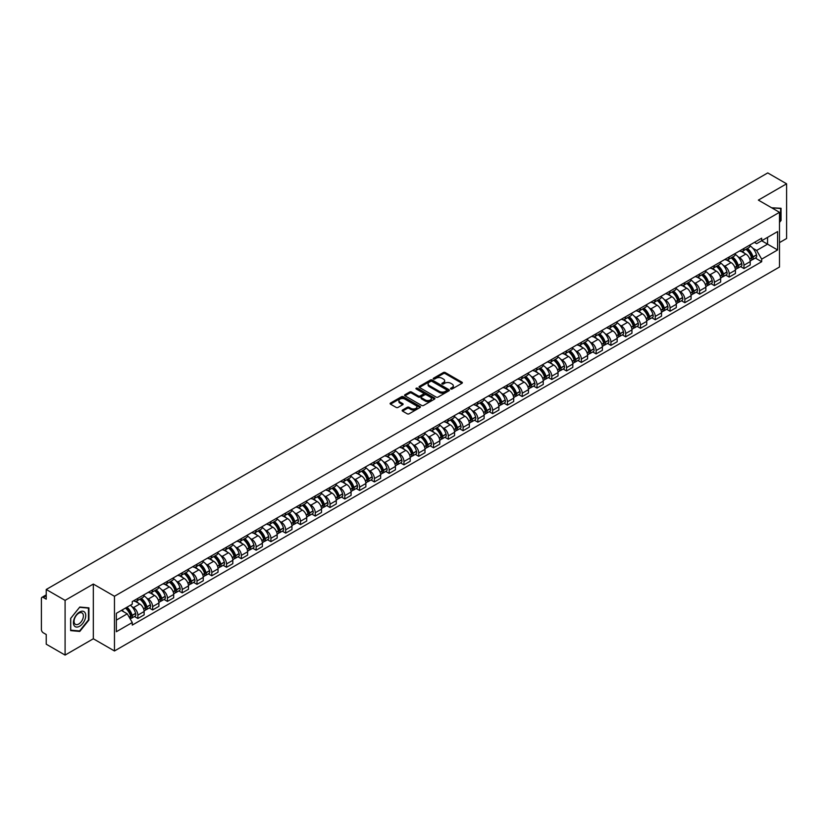 <?xml version="1.0" encoding="UTF-8"?>
<svg xmlns="http://www.w3.org/2000/svg" width="828" height="828" viewBox="0 0 828 828"><rect width="100%" height="100%" fill="white"/><g stroke="black" fill="none" stroke-linecap="round" stroke-linejoin="round"><path stroke-width="1.24" d="M450.794 388.984A0.921 0.528 0 0 0 452.098 388.984L461.983 383.281A1.314 0.756 0 0 0 462.366 382.743A1.314 0.756 0 0 0 461.983 382.205L445.236 372.538A1.314 0.756 0 0 0 443.373 372.538L433.489 378.241A0.921 0.528 0 0 0 434.793 378.996L436.077 378.261A4.212 2.432 0 0 1 442.028 378.261L443.425 379.069A4.212 2.432 0 0 1 444.657 380.787A4.212 2.432 0 0 1 443.425 382.505L442.142 383.24A0.921 0.528 0 0 0 443.446 383.995L444.729 383.25A4.212 2.432 0 0 1 450.68 383.25L452.078 384.057A4.212 2.432 0 0 1 453.309 385.776A4.212 2.432 0 0 1 452.078 387.494L450.794 388.239A0.921 0.528 0 0 0 450.794 388.984L450.794 388.239M402.543 410.026A1.314 0.756 0 0 0 402.16 410.564A1.314 0.756 0 0 0 402.543 411.102L407.241 413.814A1.314 0.756 0 0 0 409.104 413.814L420.075 407.469A1.314 0.756 0 0 0 420.458 406.931A1.314 0.756 0 0 0 420.075 406.403L403.329 396.736A1.314 0.756 0 0 0 401.476 396.736L390.495 403.07A1.314 0.756 0 0 0 390.112 403.609A1.314 0.756 0 0 0 390.495 404.147L396.167 407.417A1.314 0.756 0 0 0 398.03 407.417L402.729 404.706A1.314 0.756 0 0 0 403.112 404.167A1.314 0.756 0 0 0 402.729 403.629L399.914 402.004A3.519 2.029 0 0 1 398.889 400.576A3.519 2.029 0 0 1 401.052 398.692A3.519 2.029 0 0 1 404.892 399.137L415.915 405.503A3.519 2.029 0 0 1 416.939 406.931A3.519 2.029 0 0 1 414.776 408.815A3.519 2.029 0 0 1 410.936 408.37L409.104 407.314A1.314 0.756 0 0 0 407.241 407.314L402.543 410.026L402.543 411.102L407.241 408.401L407.241 407.314M114.461 596.264L93.326 584.061L65.091 600.372L46.233 589.484L767.742 172.917L786.6 183.806L758.365 200.107L779.49 212.31L114.461 596.264L114.461 650.974L779.49 267.02L779.49 212.31M436.17 397.109A1.314 0.756 0 0 0 438.033 397.109L449.004 390.775A1.314 0.756 0 0 0 449.387 390.236A1.314 0.756 0 0 0 449.004 389.698L432.257 380.031A1.314 0.756 0 0 0 430.405 380.031L419.423 386.365A1.314 0.756 0 0 0 419.04 386.904A1.314 0.756 0 0 0 419.423 387.442L436.17 397.109M416.587 389.181A0.921 0.528 0 0 1 417.519 389.315L434.524 399.127L423.563 405.461A1.314 0.756 0 0 1 421.7 405.461L404.964 395.794L404.964 394.718A1.314 0.756 0 0 0 404.571 395.256A1.314 0.756 0 0 0 404.964 395.794M404.964 394.718L409.663 392.006A1.314 0.756 0 0 1 411.516 392.006L418.306 395.929A1.314 0.756 0 0 0 420.169 395.929L423.284 394.128A1.314 0.756 0 0 0 423.667 393.59A1.314 0.756 0 0 0 423.284 393.052L416.215 388.974A0.921 0.528 0 0 1 417.519 388.218L434.545 398.051A1.314 0.756 0 0 1 434.928 398.589A1.314 0.756 0 0 1 434.545 399.127L434.545 398.051M65.091 600.372L65.091 655.083L46.233 644.194L46.233 634.507L43.294 632.809A2.681 1.552 -120 0 1 41.4 629.528L41.4 598.561A2.681 1.552 -120 0 1 41.959 597.34L46.233 594.866M779.49 242.625L786.6 238.516L786.6 183.806M65.091 655.083L93.326 638.771L114.461 650.974M46.233 589.484L46.233 599.161L43.294 597.464A2.681 1.552 -120 0 0 41.959 597.34M743.958 248.421A6.169 3.56 60 0 1 742.685 251.184L748.936 247.582A6.169 3.56 -120 0 0 750.209 244.809M738.017 256.752L739.601 257.663A6.169 3.56 60 0 1 743.958 265.219L750.209 261.607A6.169 3.56 -120 0 0 745.852 254.051L741.381 251.474M750.209 261.607L750.209 264.939L743.958 268.551L740.563 266.595M742.685 251.184A6.169 3.56 60 0 1 739.642 250.915M743.958 265.219L743.958 268.551M729.178 256.959A6.169 3.56 60 0 1 727.895 259.723L734.157 256.111A6.169 3.56 -120 0 0 735.43 253.347M725.783 275.134L729.178 277.09L735.43 273.478L735.43 270.145A6.169 3.56 -120 0 0 731.072 262.59L726.591 260.002M727.895 259.723A6.169 3.56 60 0 1 724.862 259.443M723.237 265.291L724.821 266.202A6.169 3.56 60 0 1 729.178 273.747L729.178 277.09M714.388 265.488A6.169 3.56 60 0 1 713.115 268.262L719.366 264.649A6.169 3.56 -120 0 0 720.65 261.876M711.004 283.662L714.388 285.629L720.65 282.017L720.65 278.674A6.169 3.56 -120 0 0 716.292 271.129L711.811 268.541M713.115 268.262A6.169 3.56 60 0 1 710.082 267.982M708.457 273.83L710.031 274.741A6.169 3.56 60 0 1 714.388 282.286L714.388 285.629M699.608 274.027A6.169 3.56 60 0 1 698.335 276.79L704.587 273.178A6.169 3.56 -120 0 0 705.86 270.414M696.213 292.201L699.608 294.157L705.86 290.545L705.86 287.212A6.169 3.56 -120 0 0 701.502 279.657L697.031 277.08M698.335 276.79A6.169 3.56 60 0 1 695.303 276.511M693.678 282.358L695.251 283.269A6.169 3.56 60 0 1 699.608 290.825L699.608 294.157M684.828 282.555A6.169 3.56 60 0 1 683.545 285.329L689.807 281.717A6.169 3.56 -120 0 0 691.08 278.953M681.434 300.74L684.828 302.696L691.08 299.084L691.08 295.741A6.169 3.56 -120 0 0 686.722 288.196L682.241 285.608M683.545 285.329A6.169 3.56 60 0 1 680.512 285.049M678.888 290.897L680.471 291.808A6.169 3.56 60 0 1 684.828 299.353L684.828 302.696M670.049 291.094A6.169 3.56 60 0 1 668.765 293.857L675.017 290.255A6.169 3.56 -120 0 0 676.3 287.482M666.654 309.268L670.049 311.224L676.3 307.612L676.3 304.28A6.169 3.56 -120 0 0 671.943 296.734L667.461 294.147M668.765 293.857A6.169 3.56 60 0 1 665.733 293.588M664.108 299.425L665.681 300.336A6.169 3.56 60 0 1 670.049 307.892L670.049 311.224M655.259 299.632A6.169 3.56 60 0 1 653.985 302.396L660.237 298.784A6.169 3.56 -120 0 0 661.52 296.02M651.874 317.807L655.259 319.763L661.52 316.151L661.52 312.818A6.169 3.56 -120 0 0 657.153 305.263L652.681 302.675M653.985 302.396A6.169 3.56 60 0 1 650.953 302.116M649.328 307.964L650.901 308.875A6.169 3.56 60 0 1 655.259 316.42L655.259 319.763M640.479 308.161A6.169 3.56 60 0 1 639.206 310.935L645.457 307.323A6.169 3.56 -120 0 0 646.73 304.549M637.084 326.335L640.479 328.302L646.73 324.69L646.73 321.347A6.169 3.56 -120 0 0 642.373 313.802L637.902 311.214M639.206 310.935A6.169 3.56 60 0 1 636.163 310.655M634.538 316.503L636.121 317.414A6.169 3.56 60 0 1 640.479 324.959L640.479 328.302M625.699 316.7A6.169 3.56 60 0 1 624.415 319.463L630.677 315.851A6.169 3.56 -120 0 0 631.95 313.087M622.304 334.874L625.699 336.83L631.95 333.218L631.95 329.886A6.169 3.56 -120 0 0 627.593 322.33L623.111 319.753M624.415 319.463A6.169 3.56 60 0 1 621.383 319.184M619.758 325.031L621.342 325.942A6.169 3.56 60 0 1 625.699 333.498L625.699 336.83M610.909 325.238A6.169 3.56 60 0 1 609.636 328.002L615.887 324.39A6.169 3.56 -120 0 0 617.17 321.626M607.524 343.413L610.909 345.369L617.17 341.757L617.17 338.414A6.169 3.56 -120 0 0 612.813 330.869L608.332 328.281M609.636 328.002A6.169 3.56 60 0 1 606.603 327.722M604.978 333.57L606.551 334.481A6.169 3.56 60 0 1 610.909 342.026L610.909 345.369M596.129 333.767A6.169 3.56 60 0 1 594.856 336.53L601.107 332.928A6.169 3.56 -120 0 0 602.38 330.155M592.734 351.941L596.129 353.898L602.38 350.296L602.38 346.953A6.169 3.56 -120 0 0 598.023 339.408L593.552 336.82M594.856 336.53A6.169 3.56 60 0 1 591.823 336.261M590.198 342.109L591.772 343.009A6.169 3.56 60 0 1 596.129 350.565L596.129 353.898M581.349 342.306A6.169 3.56 60 0 1 580.076 345.069L586.327 341.457A6.169 3.56 -120 0 0 587.601 338.693M577.954 360.48L581.349 362.436L587.601 358.824L587.601 355.491A6.169 3.56 -120 0 0 583.243 347.936L578.762 345.348M580.076 345.069A6.169 3.56 60 0 1 577.033 344.79M575.408 350.637L576.992 351.548A6.169 3.56 60 0 1 581.349 359.104L581.349 362.436M566.569 350.834A6.169 3.56 60 0 1 565.286 353.608L571.548 349.996A6.169 3.56 -120 0 0 572.821 347.222M563.175 369.009L566.569 370.975L572.821 367.363L572.821 364.02A6.169 3.56 -120 0 0 568.463 356.475L563.982 353.887M565.286 353.608A6.169 3.56 60 0 1 562.253 353.328M560.628 359.176L562.202 360.087A6.169 3.56 60 0 1 566.569 367.632L566.569 370.975M551.779 359.373A6.169 3.56 60 0 1 550.506 362.136L556.758 358.524A6.169 3.56 -120 0 0 558.041 355.761M548.395 377.547L551.779 379.503L558.041 375.891L558.041 372.559A6.169 3.56 -120 0 0 553.673 365.003L549.202 362.426M550.506 362.136A6.169 3.56 60 0 1 547.474 361.857M545.849 367.704L547.422 368.615A6.169 3.56 60 0 1 551.779 376.171L551.779 379.503M536.999 367.911A6.169 3.56 60 0 1 535.726 370.675L541.978 367.063A6.169 3.56 -120 0 0 543.251 364.299M533.605 386.086L536.999 388.042L543.251 384.43L543.251 381.097A6.169 3.56 -120 0 0 538.893 373.542L534.422 370.954M535.726 370.675A6.169 3.56 60 0 1 532.683 370.395M531.069 376.243L532.642 377.154A6.169 3.56 60 0 1 536.999 384.699L536.999 388.042M522.22 376.44A6.169 3.56 60 0 1 520.936 379.214L527.198 375.601A6.169 3.56 -120 0 0 528.471 372.828M518.825 394.614L522.22 396.571L528.471 392.969L528.471 389.626A6.169 3.56 -120 0 0 524.114 382.081L519.632 379.493M520.936 379.214A6.169 3.56 60 0 1 517.904 378.934M516.279 384.782L517.862 385.693A6.169 3.56 60 0 1 522.22 393.238L522.22 396.571M507.429 384.979A6.169 3.56 60 0 1 506.156 387.742L512.408 384.13A6.169 3.56 -120 0 0 513.691 381.366M504.045 403.153L507.429 405.109L513.691 401.497L513.691 398.164A6.169 3.56 -120 0 0 509.334 390.609L504.852 388.032M506.156 387.742A6.169 3.56 60 0 1 503.124 387.463M501.499 393.31L503.072 394.221A6.169 3.56 60 0 1 507.429 401.777L507.429 405.109M492.65 393.507A6.169 3.56 60 0 1 491.377 396.281L497.628 392.669A6.169 3.56 -120 0 0 498.901 389.905M489.255 411.682L492.65 413.648L498.901 410.036L498.901 406.693A6.169 3.56 -120 0 0 494.544 399.148L490.072 396.56M491.377 396.281A6.169 3.56 60 0 1 488.344 396.001M486.719 401.849L488.292 402.76A6.169 3.56 60 0 1 492.65 410.305L492.65 413.648M477.87 402.046A6.169 3.56 60 0 1 476.597 404.809L482.848 401.207A6.169 3.56 -120 0 0 484.121 398.434M474.475 420.22L477.87 422.176L484.121 418.564L484.121 415.232A6.169 3.56 -120 0 0 479.764 407.676L475.293 405.099M476.597 404.809A6.169 3.56 60 0 1 473.554 404.54M471.929 410.377L473.512 411.288A6.169 3.56 60 0 1 477.87 418.844L477.87 422.176M463.09 410.584A6.169 3.56 60 0 1 461.807 413.348L468.068 409.736A6.169 3.56 -120 0 0 469.341 406.972M459.695 428.759L463.09 430.715L469.341 427.103L469.341 423.77A6.169 3.56 -120 0 0 464.984 416.215L460.503 413.627M461.807 413.348A6.169 3.56 60 0 1 458.774 413.068M457.149 418.916L458.722 419.827A6.169 3.56 60 0 1 463.09 427.372L463.09 430.715M448.3 419.113A6.169 3.56 60 0 1 447.027 421.887L453.278 418.275A6.169 3.56 -120 0 0 454.562 415.501M444.915 437.287L448.3 439.244L454.562 435.642L454.562 432.299A6.169 3.56 -120 0 0 450.194 424.754L445.723 422.166M447.027 421.887A6.169 3.56 60 0 1 443.994 421.607M442.369 427.455L443.943 428.366A6.169 3.56 60 0 1 448.3 435.911L448.3 439.244M433.52 427.652A6.169 3.56 60 0 1 432.247 430.415L438.498 426.803A6.169 3.56 -120 0 0 439.771 424.039M430.125 445.826L433.52 447.782L439.771 444.17L439.771 440.838A6.169 3.56 -120 0 0 435.414 433.282L430.943 430.705M432.247 430.415A6.169 3.56 60 0 1 429.204 430.136M427.59 435.983L429.163 436.894A6.169 3.56 60 0 1 433.52 444.45L433.52 447.782M418.74 436.18A6.169 3.56 60 0 1 417.457 438.954L423.719 435.342A6.169 3.56 -120 0 0 424.992 432.578M415.345 454.365L418.74 456.321L424.992 452.709L424.992 449.366A6.169 3.56 -120 0 0 420.634 441.821L416.153 439.233M417.457 438.954A6.169 3.56 60 0 1 414.424 438.674M412.799 444.522L414.383 445.433A6.169 3.56 60 0 1 418.74 452.978L418.74 456.321M403.95 444.719A6.169 3.56 60 0 1 402.677 447.482L408.928 443.88A6.169 3.56 -120 0 0 410.212 441.107M400.566 462.893L403.96 464.85L410.212 461.237L410.212 457.905A6.169 3.56 -120 0 0 405.855 450.36L401.373 447.772M402.677 447.482A6.169 3.56 60 0 1 399.645 447.213M398.02 453.051L399.593 453.961A6.169 3.56 60 0 1 403.96 461.517L403.96 464.85M389.17 453.258A6.169 3.56 60 0 1 387.897 456.021L394.149 452.409A6.169 3.56 -120 0 0 395.422 449.645M385.786 471.432L389.17 473.388L395.422 469.776L395.422 466.443A6.169 3.56 -120 0 0 391.064 458.888L386.593 456.3M387.897 456.021A6.169 3.56 60 0 1 384.865 455.742M383.24 461.589L384.813 462.5A6.169 3.56 60 0 1 389.17 470.045L389.17 473.388M374.391 461.786A6.169 3.56 60 0 1 373.117 464.56L379.369 460.948A6.169 3.56 -120 0 0 380.642 458.174M370.996 479.961L374.391 481.927L380.642 478.315L380.642 474.972A6.169 3.56 -120 0 0 376.285 467.427L371.813 464.839M373.117 464.56A6.169 3.56 60 0 1 370.075 464.28M368.45 470.128L370.033 471.039A6.169 3.56 60 0 1 374.391 478.584L374.391 481.927M359.611 470.325A6.169 3.56 60 0 1 358.327 473.088L364.589 469.476A6.169 3.56 -120 0 0 365.862 466.713M356.216 488.499L359.611 490.455L365.862 486.843L365.862 483.511A6.169 3.56 -120 0 0 361.505 475.955L357.023 473.378M358.327 473.088A6.169 3.56 60 0 1 355.295 472.809M353.67 478.656L355.243 479.567A6.169 3.56 60 0 1 359.611 487.123L359.611 490.455M344.821 478.863A6.169 3.56 60 0 1 343.548 481.627L349.799 478.015A6.169 3.56 -120 0 0 351.082 475.251M341.436 497.038L344.821 498.994L351.082 495.382L351.082 492.039A6.169 3.56 -120 0 0 346.715 484.494L342.243 481.906M343.548 481.627A6.169 3.56 60 0 1 340.515 481.347M338.89 487.195L340.463 488.106A6.169 3.56 60 0 1 344.821 495.651L344.821 498.994M330.041 487.392A6.169 3.56 60 0 1 328.768 490.155L335.019 486.553A6.169 3.56 -120 0 0 336.292 483.78M326.646 505.566L330.041 507.523L336.292 503.91L336.292 500.578A6.169 3.56 -120 0 0 331.935 493.033L327.464 490.445M328.768 490.155A6.169 3.56 60 0 1 325.735 489.886M324.11 495.724L325.683 496.634A6.169 3.56 60 0 1 330.041 504.19L330.041 507.523M315.261 495.931A6.169 3.56 60 0 1 313.978 498.694L320.239 495.082A6.169 3.56 -120 0 0 321.512 492.318M311.866 514.105L315.261 516.061L321.512 512.449L321.512 509.116A6.169 3.56 -120 0 0 317.155 501.561L312.673 498.974M313.978 498.694A6.169 3.56 60 0 1 310.945 498.415M309.32 504.262L310.904 505.173A6.169 3.56 60 0 1 315.261 512.729L315.261 516.061M300.481 504.459A6.169 3.56 60 0 1 299.198 507.233L305.449 503.621A6.169 3.56 -120 0 0 306.733 500.847M297.086 522.634L300.481 524.6L306.733 520.988L306.733 517.645A6.169 3.56 -120 0 0 302.375 510.1L297.894 507.512M299.198 507.233A6.169 3.56 60 0 1 296.165 506.953M294.54 512.801L296.113 513.712A6.169 3.56 60 0 1 300.481 521.257L300.481 524.6M285.691 512.998A6.169 3.56 60 0 1 284.418 515.761L290.669 512.149A6.169 3.56 -120 0 0 291.953 509.386M282.307 531.172L285.691 533.129L291.953 529.516L291.953 526.184A6.169 3.56 -120 0 0 287.585 518.628L283.114 516.051M284.418 515.761A6.169 3.56 60 0 1 281.385 515.482M279.76 521.329L281.334 522.24A6.169 3.56 60 0 1 285.691 529.796L285.691 533.129M270.911 521.536A6.169 3.56 60 0 1 269.638 524.3L275.89 520.688A6.169 3.56 -120 0 0 277.163 517.924M267.516 539.711L270.911 541.667L277.163 538.055L277.163 534.712A6.169 3.56 -120 0 0 272.805 527.167L268.334 524.579M269.638 524.3A6.169 3.56 60 0 1 266.595 524.02M264.97 529.868L266.554 530.779A6.169 3.56 60 0 1 270.911 538.324L270.911 541.667M256.131 530.065A6.169 3.56 60 0 1 254.848 532.839L261.11 529.227A6.169 3.56 -120 0 0 262.383 526.453M252.737 548.24L256.131 550.196L262.383 546.594L262.383 543.251A6.169 3.56 -120 0 0 258.025 535.706L253.544 533.118M254.848 532.839A6.169 3.56 60 0 1 251.815 532.559M250.191 538.407L251.774 539.318A6.169 3.56 60 0 1 256.131 546.863L256.131 550.196M241.341 538.604A6.169 3.56 60 0 1 240.068 541.367L246.32 537.755A6.169 3.56 -120 0 0 247.603 534.991M237.957 556.778L241.341 558.734L247.603 555.122L247.603 551.79A6.169 3.56 -120 0 0 243.246 544.234L238.764 541.657M240.068 541.367A6.169 3.56 60 0 1 237.036 541.088M235.411 546.935L236.984 547.846A6.169 3.56 60 0 1 241.341 555.402L241.341 558.734M226.561 547.132A6.169 3.56 60 0 1 225.288 549.906L231.54 546.294A6.169 3.56 -120 0 0 232.813 543.53M223.167 565.307L226.561 567.273L232.813 563.661L232.813 560.318A6.169 3.56 -120 0 0 228.456 552.773L223.984 550.185M225.288 549.906A6.169 3.56 60 0 1 222.256 549.626M220.631 555.474L222.204 556.385A6.169 3.56 60 0 1 226.561 563.93L226.561 567.273M211.782 555.671A6.169 3.56 60 0 1 210.498 558.434L216.76 554.822A6.169 3.56 -120 0 0 218.033 552.059M208.387 573.845L211.782 575.802L218.033 572.189L218.033 568.857A6.169 3.56 -120 0 0 213.676 561.301L209.194 558.724M210.498 558.434A6.169 3.56 60 0 1 207.466 558.155M205.841 564.003L207.424 564.913A6.169 3.56 60 0 1 211.782 572.469L211.782 575.802M197.002 564.21A6.169 3.56 60 0 1 195.718 566.973L201.97 563.361A6.169 3.56 -120 0 0 203.253 560.597M193.607 582.384L197.002 584.34L203.253 580.728L203.253 577.395A6.169 3.56 -120 0 0 198.896 569.84L194.414 567.252M195.718 566.973A6.169 3.56 60 0 1 192.686 566.694M191.061 572.541L192.634 573.452A6.169 3.56 60 0 1 197.002 580.997L197.002 584.34M182.212 572.738A6.169 3.56 60 0 1 180.939 575.512L187.19 571.9A6.169 3.56 -120 0 0 188.473 569.126M178.827 590.913L182.212 592.869L188.473 589.267L188.473 585.924A6.169 3.56 -120 0 0 184.106 578.379L179.635 575.791M180.939 575.512A6.169 3.56 60 0 1 177.906 575.232M176.281 581.08L177.854 581.991A6.169 3.56 60 0 1 182.212 589.536L182.212 592.869M167.432 581.277A6.169 3.56 60 0 1 166.159 584.04L172.41 580.428A6.169 3.56 -120 0 0 173.683 577.665M164.037 599.451L167.432 601.407L173.683 597.795L173.683 594.463A6.169 3.56 -120 0 0 169.326 586.907L164.855 584.33M166.159 584.04A6.169 3.56 60 0 1 163.116 583.761M161.491 589.608L163.075 590.519A6.169 3.56 60 0 1 167.432 598.075L167.432 601.407M152.652 589.805A6.169 3.56 60 0 1 151.369 592.579L157.631 588.967A6.169 3.56 -120 0 0 158.904 586.203M149.257 607.99L152.652 609.946L158.904 606.334L158.904 602.991A6.169 3.56 -120 0 0 154.546 595.446L150.065 592.858M151.369 592.579A6.169 3.56 60 0 1 148.336 592.299M146.711 598.147L148.295 599.058A6.169 3.56 60 0 1 152.652 606.603L152.652 609.946M137.862 598.344A6.169 3.56 60 0 1 136.589 601.107L142.84 597.505A6.169 3.56 -120 0 0 144.124 594.732M134.478 616.518L137.862 618.475L144.124 614.862L144.124 611.53A6.169 3.56 -120 0 0 139.766 603.985L135.285 601.397M136.589 601.107A6.169 3.56 60 0 1 133.556 600.838M131.931 606.676L133.505 607.586A6.169 3.56 60 0 1 137.862 615.142L137.862 618.475M754.432 242.376L756.657 243.66L777.595 231.571L767.556 237.367L767.556 244.156L756.657 250.449L752.807 248.224M116.355 620.12L127.253 613.827L132.273 622.521L116.355 631.723L116.355 613.331L132.273 604.14L132.273 601.573L761.677 238.195L761.677 240.762L777.595 249.952L761.677 259.143L756.657 250.449M777.595 231.571L777.595 249.952M132.273 622.521L132.273 625.099L761.677 261.72L761.677 259.143M779.49 222.401L781.052 220.465L781.052 208.273L771.644 207.787L780.587 208.511L780.587 220.331L779.49 221.676M93.326 584.061L93.326 638.771M70.639 630.615L79.778 631.433L88.927 620.058L88.927 607.866L79.778 607.048L70.639 618.423L70.639 630.615M127.253 613.827L121.374 610.433M755.353 258.057L761.677 261.72M78.815 630.874L79.778 631.433M451.167 389.119L452.078 388.591A4.212 2.432 0 0 0 453.309 386.873L453.309 385.776M444.657 380.787L444.657 381.874A4.212 2.432 0 0 1 443.425 383.592L442.514 384.12M461.962 383.292L445.236 373.635A1.314 0.756 0 0 0 443.373 373.635L433.862 379.131M449.004 389.698L449.004 390.775L432.257 381.128A1.314 0.756 0 0 0 430.405 381.128L419.444 387.452L419.423 386.365M446.675 390.609A0.921 0.528 0 0 0 446.675 389.853L431.978 381.377A0.921 0.528 0 0 0 430.684 381.377L429.328 382.153A4.212 2.432 0 0 0 428.097 383.871A4.212 2.432 0 0 0 429.328 385.589L439.378 391.385A4.212 2.432 0 0 0 445.329 391.385L446.675 390.609L446.675 391.706A0.921 0.528 0 0 0 446.675 390.951M428.097 383.871L428.097 384.968A4.212 2.432 0 0 0 429.328 386.686L429.328 385.589M446.675 391.706L445.329 392.482A4.212 2.432 0 0 1 439.378 392.482L429.328 386.686M404.975 395.805L409.663 393.103L409.663 392.006M423.667 393.59L423.667 394.687A1.314 0.756 0 0 1 423.284 395.225L420.169 397.026A1.314 0.756 0 0 1 418.306 397.026L411.516 393.103A1.314 0.756 0 0 0 409.663 393.103M425.354 399.996A3.519 2.029 0 0 0 429.194 400.431A3.519 2.029 0 0 0 431.357 398.558A3.519 2.029 0 0 0 430.332 397.119L426.451 394.884A1.314 0.756 0 0 0 424.588 394.884L421.473 396.674A1.314 0.756 0 0 0 421.09 397.212A1.314 0.756 0 0 0 421.473 397.75L425.354 399.996L425.354 401.094A3.519 2.029 0 0 0 429.194 401.528A3.519 2.029 0 0 0 431.357 399.655L431.357 398.558M421.09 397.212L421.09 398.309A1.314 0.756 0 0 0 421.473 398.848L421.473 397.75M425.354 401.094L421.473 398.848M416.939 406.931L416.939 408.028A3.519 2.029 0 0 1 414.776 409.901A3.519 2.029 0 0 1 410.936 409.467L409.104 408.401A1.314 0.756 0 0 0 407.241 408.401M398.889 400.576L398.889 401.663A3.519 2.029 0 0 0 399.914 403.101L399.914 402.004M402.708 404.716L399.914 403.101M420.075 406.403L420.075 407.469L403.329 397.823A1.314 0.756 0 0 0 401.476 397.823L390.516 404.157L390.495 403.07M746.287 249.104A8.446 4.875 60 0 1 746.328 249.135A8.446 4.875 60 0 1 751.886 256.711L751.927 256.887A1.646 0.952 60 0 1 751.669 258.17A1.646 0.952 60 0 1 751.638 258.191M745.914 249.321A10.184 5.879 60 0 1 751.514 257.725L751.565 257.901A3.384 1.956 60 0 1 751.027 260.561L750.189 261.037M751.607 259.806A3.384 1.956 -120 0 0 752.548 259.681A3.384 1.956 -120 0 0 753.076 257.022L753.025 256.846A10.184 5.879 -120 0 0 747.436 248.441M750.085 245.895A10.184 5.879 60 0 1 756.492 254.848L756.533 255.024A3.384 1.956 60 0 1 756.005 257.684L752.548 259.681M742.437 251.308A10.184 5.879 60 0 1 744.569 253.316M749.516 253.327L750.82 254.082M779.997 208.17L780.587 208.511M84.922 612.503A8.715 5.03 120 0 0 76.507 614.749A8.715 5.03 120 0 0 74.251 625.771A8.715 5.03 120 0 0 82.665 623.515A8.715 5.03 120 0 0 84.922 612.503M82.759 613.61A6.593 3.809 120 0 0 82.024 612.927A6.593 3.809 120 0 0 75.886 616.001A6.593 3.809 120 0 0 74.686 623.66A6.593 3.809 120 0 0 75.431 624.343A6.593 3.809 120 0 0 81.568 621.269A6.593 3.809 120 0 0 82.759 613.61M79.591 630.946L70.732 630.16L70.732 618.34L79.591 607.317L88.451 608.114L88.451 619.924L79.591 630.946M87.861 607.773L88.451 608.114M731.497 257.643A8.446 4.875 60 0 1 731.548 257.663A8.446 4.875 60 0 1 737.096 265.239L737.148 265.415A1.646 0.952 60 0 1 736.889 266.709A1.646 0.952 60 0 1 736.848 266.73M731.134 257.86A10.184 5.879 60 0 1 736.734 266.264L736.775 266.43A3.384 1.956 60 0 1 736.247 269.09L735.399 269.576M736.827 268.344A3.384 1.956 -120 0 0 737.758 268.22A3.384 1.956 -120 0 0 738.297 265.56L738.245 265.384A10.184 5.879 -120 0 0 732.645 256.98M735.305 254.424A10.184 5.879 60 0 1 741.702 263.387L741.753 263.563A3.384 1.956 60 0 1 741.215 266.223L737.758 268.22M727.657 259.837A10.184 5.879 60 0 1 729.789 261.845M734.736 261.865L736.04 262.611M716.717 266.181A8.446 4.875 60 0 1 716.758 266.202A8.446 4.875 60 0 1 722.316 273.778L722.368 273.954A1.646 0.952 60 0 1 722.109 275.238A1.646 0.952 60 0 1 722.068 275.258M716.344 266.388A10.184 5.879 60 0 1 721.944 274.792L721.995 274.968A3.384 1.956 60 0 1 721.457 277.628L720.619 278.115M722.037 276.873A3.384 1.956 -120 0 0 722.979 276.749A3.384 1.956 -120 0 0 723.517 274.089L723.465 273.923A10.184 5.879 -120 0 0 717.866 265.519M720.515 262.962A10.184 5.879 60 0 1 726.922 271.926L726.974 272.101A3.384 1.956 60 0 1 726.435 274.751L722.979 276.749M712.877 268.375A10.184 5.879 60 0 1 714.999 270.383M719.956 270.394L721.25 271.149M701.937 274.71A8.446 4.875 60 0 1 701.978 274.741A8.446 4.875 60 0 1 707.536 282.317L707.588 282.483A1.646 0.952 60 0 1 707.319 283.776A1.646 0.952 60 0 1 707.288 283.797M701.564 274.927A10.184 5.879 60 0 1 707.164 283.331L707.215 283.507A3.384 1.956 60 0 1 706.677 286.157L705.839 286.643M707.257 285.412A3.384 1.956 -120 0 0 708.199 285.287A3.384 1.956 -120 0 0 708.727 282.627L708.675 282.451A10.184 5.879 -120 0 0 703.086 274.047M705.735 271.501A10.184 5.879 60 0 1 712.142 280.454L712.183 280.63A3.384 1.956 60 0 1 711.656 283.29L708.199 285.287M698.097 276.914A10.184 5.879 60 0 1 700.219 278.922M705.177 278.933L706.47 279.678M687.157 283.248A8.446 4.875 60 0 1 687.199 283.269A8.446 4.875 60 0 1 692.746 290.845L692.798 291.021A1.646 0.952 60 0 1 692.539 292.315A1.646 0.952 60 0 1 692.508 292.336M686.785 283.455A10.184 5.879 60 0 1 692.384 291.86L692.436 292.036A3.384 1.956 60 0 1 691.897 294.696L691.059 295.182M692.477 293.95A3.384 1.956 -120 0 0 693.409 293.816A3.384 1.956 -120 0 0 693.947 291.166L693.895 290.99A10.184 5.879 -120 0 0 688.296 282.586M690.956 280.03A10.184 5.879 60 0 1 697.352 288.993L697.404 289.169A3.384 1.956 60 0 1 696.876 291.818L693.409 293.816M683.307 285.443A10.184 5.879 60 0 1 685.439 287.451M690.386 287.471L691.69 288.216M672.367 291.777A8.446 4.875 60 0 1 672.408 291.808A8.446 4.875 60 0 1 677.966 299.384L678.018 299.56A1.646 0.952 60 0 1 677.759 300.843A1.646 0.952 60 0 1 677.718 300.864M672.005 291.994A10.184 5.879 60 0 1 677.594 300.398L677.646 300.574A3.384 1.956 60 0 1 677.118 303.234L676.269 303.721M677.697 302.479A3.384 1.956 -120 0 0 678.629 302.355A3.384 1.956 -120 0 0 679.167 299.695L679.115 299.519A10.184 5.879 -120 0 0 673.516 291.114M676.165 288.568A10.184 5.879 60 0 1 682.572 297.521L682.624 297.697A3.384 1.956 60 0 1 682.086 300.357L678.629 302.355M668.527 293.981A10.184 5.879 60 0 1 670.659 295.989M675.607 296L676.9 296.755M657.587 300.316A8.446 4.875 60 0 1 657.629 300.336A8.446 4.875 60 0 1 663.187 307.912L663.238 308.088A1.646 0.952 60 0 1 662.98 309.382A1.646 0.952 60 0 1 662.938 309.403M657.215 300.533A10.184 5.879 60 0 1 662.814 308.937L662.866 309.113A3.384 1.956 60 0 1 662.328 311.763L661.489 312.249M662.907 311.017A3.384 1.956 -120 0 0 663.849 310.893A3.384 1.956 -120 0 0 664.377 308.233L664.335 308.057A10.184 5.879 -120 0 0 658.736 299.653M661.386 297.097A10.184 5.879 60 0 1 667.792 306.06L667.844 306.236A3.384 1.956 60 0 1 667.306 308.896L663.849 310.893M653.747 302.51A10.184 5.879 60 0 1 655.869 304.518M660.827 304.538L662.121 305.284M642.807 308.854A8.446 4.875 60 0 1 642.849 308.875A8.446 4.875 60 0 1 648.407 316.451L648.448 316.627A1.646 0.952 60 0 1 648.189 317.911A1.646 0.952 60 0 1 648.158 317.931M642.435 309.061A10.184 5.879 60 0 1 648.034 317.466L648.086 317.641A3.384 1.956 60 0 1 647.548 320.301L646.709 320.788M648.127 319.556A3.384 1.956 -120 0 0 649.069 319.422A3.384 1.956 -120 0 0 649.597 316.772L649.545 316.596A10.184 5.879 -120 0 0 643.956 308.192M646.606 305.635A10.184 5.879 60 0 1 653.013 314.599L653.054 314.775A3.384 1.956 60 0 1 652.526 317.424L649.069 319.422M638.957 311.049A10.184 5.879 60 0 1 641.089 313.056M646.037 313.067L647.341 313.822M628.017 317.383A8.446 4.875 60 0 1 628.069 317.414A8.446 4.875 60 0 1 633.617 324.99L633.668 325.166A1.646 0.952 60 0 1 633.41 326.449A1.646 0.952 60 0 1 633.379 326.47M627.655 317.6A10.184 5.879 60 0 1 633.254 326.004L633.296 326.18A3.384 1.956 60 0 1 632.768 328.83L631.919 329.316M633.348 328.085A3.384 1.956 -120 0 0 634.279 327.96A3.384 1.956 -120 0 0 634.817 325.3L634.765 325.125A10.184 5.879 -120 0 0 629.166 316.72M631.826 314.174A10.184 5.879 60 0 1 638.222 323.127L638.274 323.303A3.384 1.956 60 0 1 637.736 325.963L634.279 327.96M624.177 319.587A10.184 5.879 60 0 1 626.31 321.595M631.257 321.606L632.561 322.351M613.237 325.921A8.446 4.875 60 0 1 613.279 325.942A8.446 4.875 60 0 1 618.837 333.518L618.889 333.694A1.646 0.952 60 0 1 618.63 334.988A1.646 0.952 60 0 1 618.588 335.009M612.875 326.128A10.184 5.879 60 0 1 618.464 334.533L618.516 334.709A3.384 1.956 60 0 1 617.978 337.369L617.139 337.855M618.557 336.623A3.384 1.956 -120 0 0 619.499 336.489A3.384 1.956 -120 0 0 620.037 333.839L619.986 333.663A10.184 5.879 -120 0 0 614.386 325.259M617.036 322.703A10.184 5.879 60 0 1 623.443 331.666L623.494 331.842A3.384 1.956 60 0 1 622.956 334.502L619.499 336.489M609.398 328.116A10.184 5.879 60 0 1 611.519 330.124M616.477 330.144L617.771 330.889M598.458 334.46A8.446 4.875 60 0 1 598.499 334.481A8.446 4.875 60 0 1 604.057 342.057L604.109 342.233A1.646 0.952 60 0 1 603.85 343.516A1.646 0.952 60 0 1 603.809 343.537M598.085 334.667A10.184 5.879 60 0 1 603.684 343.071L603.736 343.247A3.384 1.956 60 0 1 603.198 345.907L602.36 346.394M603.778 345.152A3.384 1.956 -120 0 0 604.719 345.028A3.384 1.956 -120 0 0 605.247 342.368L605.206 342.192A10.184 5.879 -120 0 0 599.607 333.798M602.256 331.241A10.184 5.879 60 0 1 608.663 340.204L608.715 340.37A3.384 1.956 60 0 1 608.176 343.03L604.719 345.028M594.618 336.654A10.184 5.879 60 0 1 596.74 338.662M601.697 338.673L602.991 339.428M583.678 342.989A8.446 4.875 60 0 1 583.719 343.009A8.446 4.875 60 0 1 589.267 350.586L589.319 350.761A1.646 0.952 60 0 1 589.06 352.055A1.646 0.952 60 0 1 589.029 352.076M583.305 343.206A10.184 5.879 60 0 1 588.905 351.61L588.956 351.786A3.384 1.956 60 0 1 588.418 354.436L587.58 354.922M588.998 353.691A3.384 1.956 -120 0 0 589.929 353.566A3.384 1.956 -120 0 0 590.467 350.906L590.416 350.73A10.184 5.879 -120 0 0 584.816 342.326M587.476 339.77A10.184 5.879 60 0 1 593.873 348.733L593.924 348.909A3.384 1.956 60 0 1 593.397 351.569L589.929 353.566M579.828 345.193A10.184 5.879 60 0 1 581.96 347.201M586.907 347.211L588.211 347.957M568.888 351.527A8.446 4.875 60 0 1 568.929 351.548A8.446 4.875 60 0 1 574.487 359.124L574.539 359.3A1.646 0.952 60 0 1 574.28 360.594A1.646 0.952 60 0 1 574.239 360.604M568.525 351.734A10.184 5.879 60 0 1 574.115 360.139L574.166 360.315A3.384 1.956 60 0 1 573.638 362.974L572.79 363.461M574.218 362.229A3.384 1.956 -120 0 0 575.149 362.095A3.384 1.956 -120 0 0 575.688 359.445L575.636 359.269A10.184 5.879 -120 0 0 570.037 350.865M572.686 348.309A10.184 5.879 60 0 1 579.093 357.272L579.145 357.448A3.384 1.956 60 0 1 578.606 360.097L575.149 362.095M565.048 353.722A10.184 5.879 60 0 1 567.18 355.729M572.127 355.75L573.421 356.495M554.108 360.056A8.446 4.875 60 0 1 554.149 360.087A8.446 4.875 60 0 1 559.707 367.663L559.759 367.839A1.646 0.952 60 0 1 559.5 369.122A1.646 0.952 60 0 1 559.459 369.143M553.735 360.273A10.184 5.879 60 0 1 559.335 368.677L559.386 368.853A3.384 1.956 60 0 1 558.848 371.503L558.01 371.989M559.428 370.758A3.384 1.956 -120 0 0 560.37 370.633A3.384 1.956 -120 0 0 560.908 367.974L560.856 367.798A10.184 5.879 -120 0 0 555.257 359.393M557.906 356.847A10.184 5.879 60 0 1 564.313 365.8L564.365 365.976A3.384 1.956 60 0 1 563.827 368.636L560.37 370.633M550.268 362.26A10.184 5.879 60 0 1 552.39 364.268M557.347 364.279L558.641 365.034M539.328 368.595A8.446 4.875 60 0 1 539.37 368.615A8.446 4.875 60 0 1 544.928 376.191L544.969 376.367A1.646 0.952 60 0 1 544.71 377.661A1.646 0.952 60 0 1 544.679 377.682M538.956 368.812A10.184 5.879 60 0 1 544.555 377.206L544.607 377.382A3.384 1.956 60 0 1 544.068 380.042L543.23 380.528M544.648 379.296A3.384 1.956 -120 0 0 545.59 379.172A3.384 1.956 -120 0 0 546.118 376.512L546.066 376.336A10.184 5.879 -120 0 0 540.477 367.932M543.127 365.376A10.184 5.879 60 0 1 549.533 374.339L549.575 374.515A3.384 1.956 60 0 1 549.047 377.175L545.59 379.172M535.478 370.789A10.184 5.879 60 0 1 537.61 372.797M542.557 372.817L543.861 373.563M524.548 377.133A8.446 4.875 60 0 1 524.59 377.154A8.446 4.875 60 0 1 530.137 384.73L530.189 384.906A1.646 0.952 60 0 1 529.93 386.19A1.646 0.952 60 0 1 529.899 386.21M524.176 377.34A10.184 5.879 60 0 1 529.775 385.744L529.816 385.92A3.384 1.956 60 0 1 529.289 388.58L528.45 389.067M529.868 387.825A3.384 1.956 -120 0 0 530.8 387.701A3.384 1.956 -120 0 0 531.338 385.041L531.286 384.875A10.184 5.879 -120 0 0 525.687 376.471M528.347 373.914A10.184 5.879 60 0 1 534.743 382.878L534.795 383.043A3.384 1.956 60 0 1 534.257 385.703L530.8 387.701M520.698 379.327A10.184 5.879 60 0 1 522.83 381.335M527.778 381.346L529.082 382.101M509.758 385.662A8.446 4.875 60 0 1 509.8 385.693A8.446 4.875 60 0 1 515.358 393.269L515.409 393.435A1.646 0.952 60 0 1 515.151 394.728A1.646 0.952 60 0 1 515.109 394.749M509.396 385.879A10.184 5.879 60 0 1 514.985 394.283L515.037 394.459A3.384 1.956 60 0 1 514.509 397.109L513.66 397.595M515.078 396.364A3.384 1.956 -120 0 0 516.02 396.239A3.384 1.956 -120 0 0 516.558 393.579L516.506 393.404A10.184 5.879 -120 0 0 510.907 384.999M513.557 382.443A10.184 5.879 60 0 1 519.963 391.406L520.015 391.582A3.384 1.956 60 0 1 519.477 394.242L516.02 396.239M505.918 387.866A10.184 5.879 60 0 1 508.04 389.874M512.998 389.884L514.291 390.63M494.978 394.2A8.446 4.875 60 0 1 495.02 394.221A8.446 4.875 60 0 1 500.578 401.797L500.629 401.973A1.646 0.952 60 0 1 500.371 403.267A1.646 0.952 60 0 1 500.329 403.277M494.606 394.407A10.184 5.879 60 0 1 500.205 402.812L500.257 402.988A3.384 1.956 60 0 1 499.719 405.648L498.88 406.134M500.298 404.902A3.384 1.956 -120 0 0 501.24 404.768A3.384 1.956 -120 0 0 501.768 402.118L501.727 401.942A10.184 5.879 -120 0 0 496.127 393.538M498.777 390.982A10.184 5.879 60 0 1 505.183 399.945L505.235 400.121A3.384 1.956 60 0 1 504.697 402.77L501.24 404.768M491.139 396.395A10.184 5.879 60 0 1 493.26 398.403M498.218 398.423L499.512 399.168M480.199 402.729A8.446 4.875 60 0 1 480.24 402.76A8.446 4.875 60 0 1 485.798 410.336L485.839 410.512A1.646 0.952 60 0 1 485.581 411.795A1.646 0.952 60 0 1 485.55 411.816M479.826 402.946A10.184 5.879 60 0 1 485.425 411.35L485.477 411.526A3.384 1.956 60 0 1 484.939 414.186L484.101 414.662M485.518 413.431A3.384 1.956 -120 0 0 486.45 413.307A3.384 1.956 -120 0 0 486.988 410.647L486.936 410.471A10.184 5.879 -120 0 0 481.337 402.066M483.997 399.52A10.184 5.879 60 0 1 490.393 408.473L490.445 408.649A3.384 1.956 60 0 1 489.917 411.309L486.45 413.307M476.348 404.933A10.184 5.879 60 0 1 478.48 406.941M483.428 406.952L484.732 407.707M465.408 411.268A8.446 4.875 60 0 1 465.46 411.288A8.446 4.875 60 0 1 471.008 418.864L471.06 419.04A1.646 0.952 60 0 1 470.801 420.334A1.646 0.952 60 0 1 470.759 420.355M465.046 411.485A10.184 5.879 60 0 1 470.646 419.889L470.687 420.055A3.384 1.956 60 0 1 470.159 422.715L469.31 423.201M470.739 421.969A3.384 1.956 -120 0 0 471.67 421.845A3.384 1.956 -120 0 0 472.208 419.185L472.157 419.009A10.184 5.879 -120 0 0 466.557 410.605M469.217 408.049A10.184 5.879 60 0 1 475.614 417.012L475.665 417.188A3.384 1.956 60 0 1 475.127 419.848L471.67 421.845M461.569 413.462A10.184 5.879 60 0 1 463.701 415.47M468.648 415.49L469.942 416.236M450.629 419.806A8.446 4.875 60 0 1 450.67 419.827A8.446 4.875 60 0 1 456.228 427.403L456.28 427.579A1.646 0.952 60 0 1 456.021 428.863A1.646 0.952 60 0 1 455.98 428.883M450.256 420.013A10.184 5.879 60 0 1 455.855 428.418L455.907 428.594A3.384 1.956 60 0 1 455.369 431.253L454.531 431.74M455.949 430.498A3.384 1.956 -120 0 0 456.89 430.374A3.384 1.956 -120 0 0 457.429 427.714L457.377 427.548A10.184 5.879 -120 0 0 451.777 419.144M454.427 416.587A10.184 5.879 60 0 1 460.834 425.551L460.885 425.727A3.384 1.956 60 0 1 460.347 428.376L456.89 430.374M446.789 422.001A10.184 5.879 60 0 1 448.911 424.008M453.868 424.019L455.162 424.774M435.849 428.335A8.446 4.875 60 0 1 435.89 428.366A8.446 4.875 60 0 1 441.448 435.942L441.5 436.108A1.646 0.952 60 0 1 441.231 437.401A1.646 0.952 60 0 1 441.2 437.422M435.476 428.552A10.184 5.879 60 0 1 441.076 436.956L441.127 437.132A3.384 1.956 60 0 1 440.589 439.782L439.751 440.268M441.169 439.037A3.384 1.956 -120 0 0 442.111 438.912A3.384 1.956 -120 0 0 442.638 436.252L442.587 436.077A10.184 5.879 -120 0 0 436.998 427.672M439.647 425.126A10.184 5.879 60 0 1 446.054 434.079L446.095 434.255A3.384 1.956 60 0 1 445.567 436.915L442.111 438.912M432.009 430.539A10.184 5.879 60 0 1 434.131 432.547M439.078 432.558L440.382 433.303M421.069 436.873A8.446 4.875 60 0 1 421.11 436.894A8.446 4.875 60 0 1 426.658 444.47L426.71 444.646A1.646 0.952 60 0 1 426.451 445.94A1.646 0.952 60 0 1 426.42 445.961M420.696 437.08A10.184 5.879 60 0 1 426.296 445.485L426.337 445.661A3.384 1.956 60 0 1 425.809 448.321L424.971 448.807M426.389 447.575A3.384 1.956 -120 0 0 427.32 447.441A3.384 1.956 -120 0 0 427.859 444.791L427.807 444.615A10.184 5.879 -120 0 0 422.208 436.211M424.867 433.655A10.184 5.879 60 0 1 431.264 442.618L431.316 442.794A3.384 1.956 60 0 1 430.788 445.443L427.32 447.441M417.219 439.068A10.184 5.879 60 0 1 419.351 441.076M424.298 441.096L425.602 441.841M406.279 445.402A8.446 4.875 60 0 1 406.32 445.433A8.446 4.875 60 0 1 411.878 453.009L411.93 453.185A1.646 0.952 60 0 1 411.671 454.469A1.646 0.952 60 0 1 411.63 454.489M405.917 445.619A10.184 5.879 60 0 1 411.506 454.023L411.557 454.199A3.384 1.956 60 0 1 411.03 456.859L410.181 457.346M411.599 456.104A3.384 1.956 -120 0 0 412.541 455.98A3.384 1.956 -120 0 0 413.079 453.32L413.027 453.144A10.184 5.879 -120 0 0 407.428 444.739M410.077 442.193A10.184 5.879 60 0 1 416.484 451.146L416.536 451.322A3.384 1.956 60 0 1 415.998 453.982L412.541 455.98M402.439 447.606A10.184 5.879 60 0 1 404.561 449.614M409.518 449.625L410.812 450.38M391.499 453.941A8.446 4.875 60 0 1 391.541 453.961A8.446 4.875 60 0 1 397.098 461.538L397.15 461.714A1.646 0.952 60 0 1 396.891 463.007A1.646 0.952 60 0 1 396.85 463.028M391.126 454.158A10.184 5.879 60 0 1 396.726 462.562L396.778 462.728A3.384 1.956 60 0 1 396.239 465.388L395.401 465.874M396.819 464.643A3.384 1.956 -120 0 0 397.761 464.518A3.384 1.956 -120 0 0 398.289 461.858L398.247 461.682A10.184 5.879 -120 0 0 392.648 453.278M395.298 450.722A10.184 5.879 60 0 1 401.704 459.685L401.756 459.861A3.384 1.956 60 0 1 401.218 462.521L397.761 464.518M387.659 456.135A10.184 5.879 60 0 1 389.781 458.143M394.739 458.163L396.032 458.909M376.719 462.479A8.446 4.875 60 0 1 376.761 462.5A8.446 4.875 60 0 1 382.319 470.076L382.36 470.252A1.646 0.952 60 0 1 382.101 471.536A1.646 0.952 60 0 1 382.07 471.556M376.347 462.686A10.184 5.879 60 0 1 381.946 471.091L381.998 471.267A3.384 1.956 60 0 1 381.46 473.926L380.621 474.413M382.039 473.181A3.384 1.956 -120 0 0 382.971 473.047A3.384 1.956 -120 0 0 383.509 470.397L383.457 470.221A10.184 5.879 -120 0 0 377.868 461.817M380.518 459.261A10.184 5.879 60 0 1 386.914 468.224L386.966 468.4A3.384 1.956 60 0 1 386.438 471.049L382.971 473.047M372.869 464.674A10.184 5.879 60 0 1 375.001 466.681M379.948 466.692L381.253 467.447M361.929 471.008A8.446 4.875 60 0 1 361.981 471.039A8.446 4.875 60 0 1 367.529 478.615L367.58 478.791A1.646 0.952 60 0 1 367.321 480.074A1.646 0.952 60 0 1 367.28 480.095M361.567 471.225A10.184 5.879 60 0 1 367.166 479.629L367.208 479.805A3.384 1.956 60 0 1 366.68 482.455L365.831 482.941M367.259 481.71A3.384 1.956 -120 0 0 368.191 481.585A3.384 1.956 -120 0 0 368.729 478.926L368.677 478.75A10.184 5.879 -120 0 0 363.078 470.345M365.738 467.799A10.184 5.879 60 0 1 372.134 476.752L372.186 476.928A3.384 1.956 60 0 1 371.648 479.588L368.191 481.585M358.089 473.212A10.184 5.879 60 0 1 360.221 475.22M365.169 475.231L366.473 475.976M347.149 479.547A8.446 4.875 60 0 1 347.191 479.567A8.446 4.875 60 0 1 352.749 487.143L352.8 487.319A1.646 0.952 60 0 1 352.542 488.613A1.646 0.952 60 0 1 352.5 488.634M346.777 479.754A10.184 5.879 60 0 1 352.376 488.158L352.428 488.334A3.384 1.956 60 0 1 351.89 490.994L351.051 491.48M352.469 490.248A3.384 1.956 -120 0 0 353.411 490.114A3.384 1.956 -120 0 0 353.949 487.464L353.898 487.288A10.184 5.879 -120 0 0 348.298 478.884M350.948 476.328A10.184 5.879 60 0 1 357.354 485.291L357.406 485.467A3.384 1.956 60 0 1 356.868 488.127L353.411 490.114M343.309 481.741A10.184 5.879 60 0 1 345.431 483.749M350.389 483.769L351.683 484.515M332.37 488.075A8.446 4.875 60 0 1 332.411 488.106A8.446 4.875 60 0 1 337.969 495.682L338.021 495.858A1.646 0.952 60 0 1 337.752 497.142A1.646 0.952 60 0 1 337.72 497.162M331.997 488.292A10.184 5.879 60 0 1 337.596 496.696L337.648 496.872A3.384 1.956 60 0 1 337.11 499.532L336.271 500.019M337.689 498.777A3.384 1.956 -120 0 0 338.631 498.653A3.384 1.956 -120 0 0 339.159 495.993L339.107 495.817A10.184 5.879 -120 0 0 333.518 487.423M336.168 484.866A10.184 5.879 60 0 1 342.575 493.83L342.616 493.995A3.384 1.956 60 0 1 342.088 496.655L338.631 498.653M328.53 490.279A10.184 5.879 60 0 1 330.651 492.287M335.609 492.298L336.903 493.053M317.59 496.614A8.446 4.875 60 0 1 317.631 496.634A8.446 4.875 60 0 1 323.179 504.211L323.231 504.387A1.646 0.952 60 0 1 322.972 505.68A1.646 0.952 60 0 1 322.941 505.701M317.217 496.831A10.184 5.879 60 0 1 322.816 505.235L322.868 505.411A3.384 1.956 60 0 1 322.33 508.061L321.492 508.547M322.91 507.316A3.384 1.956 -120 0 0 323.841 507.191A3.384 1.956 -120 0 0 324.379 504.531L324.328 504.355A10.184 5.879 -120 0 0 318.728 495.951M321.388 493.395A10.184 5.879 60 0 1 327.784 502.358L327.836 502.534A3.384 1.956 60 0 1 327.308 505.194L323.841 507.191M313.74 498.818A10.184 5.879 60 0 1 315.872 500.826M320.819 500.836L322.123 501.582M302.8 505.152A8.446 4.875 60 0 1 302.841 505.173A8.446 4.875 60 0 1 308.399 512.749L308.451 512.925A1.646 0.952 60 0 1 308.192 514.219A1.646 0.952 60 0 1 308.151 514.229M302.437 505.359A10.184 5.879 60 0 1 308.026 513.764L308.078 513.94A3.384 1.956 60 0 1 307.55 516.6L306.702 517.086M308.13 515.854A3.384 1.956 -120 0 0 309.061 515.72A3.384 1.956 -120 0 0 309.6 513.07L309.548 512.894A10.184 5.879 -120 0 0 303.948 504.49M306.598 501.934A10.184 5.879 60 0 1 313.005 510.897L313.056 511.073A3.384 1.956 60 0 1 312.518 513.722L309.061 515.72M298.96 507.347A10.184 5.879 60 0 1 301.092 509.355M306.039 509.365L307.333 510.12M288.02 513.681A8.446 4.875 60 0 1 288.061 513.712A8.446 4.875 60 0 1 293.619 521.288L293.671 521.464A1.646 0.952 60 0 1 293.412 522.747A1.646 0.952 60 0 1 293.371 522.768M287.647 513.898A10.184 5.879 60 0 1 293.247 522.302L293.298 522.478A3.384 1.956 60 0 1 292.76 525.128L291.922 525.614M293.34 524.383A3.384 1.956 -120 0 0 294.282 524.259A3.384 1.956 -120 0 0 294.809 521.599L294.768 521.423A10.184 5.879 -120 0 0 289.169 513.018M291.818 510.472A10.184 5.879 60 0 1 298.225 519.425L298.277 519.601A3.384 1.956 60 0 1 297.738 522.261L294.282 524.259M284.18 515.885A10.184 5.879 60 0 1 286.302 517.893M291.259 517.904L292.553 518.659M273.24 522.22A8.446 4.875 60 0 1 273.281 522.24A8.446 4.875 60 0 1 278.839 529.816L278.881 529.992A1.646 0.952 60 0 1 278.622 531.286A1.646 0.952 60 0 1 278.591 531.307M272.867 522.437A10.184 5.879 60 0 1 278.467 530.831L278.519 531.007A3.384 1.956 60 0 1 277.98 533.667L277.142 534.153M278.56 532.921A3.384 1.956 -120 0 0 279.502 532.787A3.384 1.956 -120 0 0 280.03 530.137L279.978 529.961A10.184 5.879 -120 0 0 274.389 521.557M277.038 519.001A10.184 5.879 60 0 1 283.445 527.964L283.486 528.14A3.384 1.956 60 0 1 282.959 530.8L279.502 532.787M269.39 524.414A10.184 5.879 60 0 1 271.522 526.422M276.469 526.442L277.773 527.188M258.45 530.758A8.446 4.875 60 0 1 258.502 530.779A8.446 4.875 60 0 1 264.049 538.355L264.101 538.531A1.646 0.952 60 0 1 263.842 539.815A1.646 0.952 60 0 1 263.801 539.835M258.088 530.965A10.184 5.879 60 0 1 263.687 539.37L263.728 539.545A3.384 1.956 60 0 1 263.2 542.205L262.352 542.692M263.78 541.45A3.384 1.956 -120 0 0 264.712 541.326A3.384 1.956 -120 0 0 265.25 538.666L265.198 538.49A10.184 5.879 -120 0 0 259.599 530.096M262.259 527.539A10.184 5.879 60 0 1 268.655 536.503L268.707 536.668A3.384 1.956 60 0 1 268.168 539.328L264.712 541.326M254.61 532.953A10.184 5.879 60 0 1 256.742 534.96M261.689 534.971L262.993 535.726M243.67 539.287A8.446 4.875 60 0 1 243.711 539.318A8.446 4.875 60 0 1 249.269 546.884L249.321 547.06A1.646 0.952 60 0 1 249.062 548.353A1.646 0.952 60 0 1 249.021 548.374M243.308 539.504A10.184 5.879 60 0 1 248.897 547.908L248.949 548.084A3.384 1.956 60 0 1 248.41 550.734L247.572 551.22M248.99 549.989A3.384 1.956 -120 0 0 249.932 549.864A3.384 1.956 -120 0 0 250.47 547.205L250.418 547.029A10.184 5.879 -120 0 0 244.819 538.624M247.468 536.068A10.184 5.879 60 0 1 253.875 545.031L253.927 545.207A3.384 1.956 60 0 1 253.389 547.867L249.932 549.864M239.83 541.491A10.184 5.879 60 0 1 241.952 543.499M246.91 543.51L248.203 544.255M228.89 547.825A8.446 4.875 60 0 1 228.932 547.846A8.446 4.875 60 0 1 234.49 555.422L234.541 555.598A1.646 0.952 60 0 1 234.283 556.892A1.646 0.952 60 0 1 234.241 556.902M228.518 548.032A10.184 5.879 60 0 1 234.117 556.437L234.169 556.613A3.384 1.956 60 0 1 233.631 559.273L232.792 559.759M234.21 558.527A3.384 1.956 -120 0 0 235.152 558.393A3.384 1.956 -120 0 0 235.68 555.743L235.638 555.567A10.184 5.879 -120 0 0 230.039 547.163M232.689 544.607A10.184 5.879 60 0 1 239.095 553.57L239.147 553.746A3.384 1.956 60 0 1 238.609 556.395L235.152 558.393M225.05 550.02A10.184 5.879 60 0 1 227.172 552.028M232.13 552.048L233.424 552.793M214.11 556.354A8.446 4.875 60 0 1 214.152 556.385A8.446 4.875 60 0 1 219.699 563.961L219.751 564.137A1.646 0.952 60 0 1 219.492 565.42A1.646 0.952 60 0 1 219.461 565.441M213.738 556.571A10.184 5.879 60 0 1 219.337 564.975L219.389 565.151A3.384 1.956 60 0 1 218.851 567.811L218.012 568.287M219.43 567.056A3.384 1.956 -120 0 0 220.362 566.932A3.384 1.956 -120 0 0 220.9 564.272L220.848 564.096A10.184 5.879 -120 0 0 215.249 555.691M217.909 553.145A10.184 5.879 60 0 1 224.305 562.098L224.357 562.274A3.384 1.956 60 0 1 223.829 564.934L220.362 566.932M210.26 558.558A10.184 5.879 60 0 1 212.392 560.566M217.34 560.577L218.644 561.332M199.32 564.893A8.446 4.875 60 0 1 199.362 564.913A8.446 4.875 60 0 1 204.92 572.49L204.971 572.665A1.646 0.952 60 0 1 204.713 573.959A1.646 0.952 60 0 1 204.671 573.98M198.958 565.11A10.184 5.879 60 0 1 204.547 573.514L204.599 573.68A3.384 1.956 60 0 1 204.071 576.34L203.222 576.826M204.651 575.595A3.384 1.956 -120 0 0 205.582 575.47A3.384 1.956 -120 0 0 206.12 572.81L206.068 572.634A10.184 5.879 -120 0 0 200.469 564.23M203.119 561.674A10.184 5.879 60 0 1 209.525 570.637L209.577 570.813A3.384 1.956 60 0 1 209.039 573.473L205.582 575.47M195.48 567.087A10.184 5.879 60 0 1 197.613 569.095M202.56 569.115L203.854 569.861M184.541 573.431A8.446 4.875 60 0 1 184.582 573.452A8.446 4.875 60 0 1 190.14 581.028L190.192 581.204A1.646 0.952 60 0 1 189.933 582.488A1.646 0.952 60 0 1 189.891 582.508M184.168 573.638A10.184 5.879 60 0 1 189.767 582.043L189.819 582.219A3.384 1.956 60 0 1 189.281 584.879L188.442 585.365M189.86 584.123A3.384 1.956 -120 0 0 190.802 583.999A3.384 1.956 -120 0 0 191.33 581.339L191.289 581.173A10.184 5.879 -120 0 0 185.689 572.769M188.339 570.213A10.184 5.879 60 0 1 194.746 579.176L194.797 579.352A3.384 1.956 60 0 1 194.259 582.001L190.802 583.999M180.701 575.626A10.184 5.879 60 0 1 182.822 577.634M187.78 577.644L189.074 578.399M169.761 581.96A8.446 4.875 60 0 1 169.802 581.991A8.446 4.875 60 0 1 175.36 589.567L175.401 589.733A1.646 0.952 60 0 1 175.143 591.026A1.646 0.952 60 0 1 175.112 591.047M169.388 582.177A10.184 5.879 60 0 1 174.987 590.581L175.039 590.757A3.384 1.956 60 0 1 174.501 593.407L173.663 593.893M175.081 592.662A3.384 1.956 -120 0 0 176.022 592.537A3.384 1.956 -120 0 0 176.55 589.878L176.499 589.702A10.184 5.879 -120 0 0 170.91 581.297M173.559 578.751A10.184 5.879 60 0 1 179.966 587.704L180.007 587.88A3.384 1.956 60 0 1 179.479 590.54L176.022 592.537M165.91 584.164A10.184 5.879 60 0 1 168.043 586.172M172.99 586.183L174.294 586.928M154.981 590.499A8.446 4.875 60 0 1 155.022 590.519A8.446 4.875 60 0 1 160.57 598.095L160.622 598.271A1.646 0.952 60 0 1 160.363 599.565A1.646 0.952 60 0 1 160.332 599.575M154.608 590.706A10.184 5.879 60 0 1 160.208 599.11L160.249 599.286A3.384 1.956 60 0 1 159.721 601.946L158.872 602.432M160.301 601.2A3.384 1.956 -120 0 0 161.232 601.066A3.384 1.956 -120 0 0 161.77 598.416L161.719 598.24A10.184 5.879 -120 0 0 156.119 589.836M158.779 587.28A10.184 5.879 60 0 1 165.176 596.243L165.227 596.419A3.384 1.956 60 0 1 164.689 599.068L161.232 601.066M151.131 592.693A10.184 5.879 60 0 1 153.263 594.701M158.21 594.721L159.514 595.467M140.191 599.027A8.446 4.875 60 0 1 140.232 599.058A8.446 4.875 60 0 1 145.79 606.634L145.842 606.81A1.646 0.952 60 0 1 145.583 608.094A1.646 0.952 60 0 1 145.542 608.114M139.828 599.244A10.184 5.879 60 0 1 145.417 607.649L145.469 607.824A3.384 1.956 60 0 1 144.931 610.484L144.093 610.971M145.511 609.729A3.384 1.956 -120 0 0 146.452 609.605A3.384 1.956 -120 0 0 146.991 606.945L146.939 606.769A10.184 5.879 -120 0 0 141.34 598.365M143.989 595.818A10.184 5.879 60 0 1 150.396 604.771L150.448 604.947A3.384 1.956 60 0 1 149.909 607.607L146.452 609.605M136.351 601.231A10.184 5.879 60 0 1 138.473 603.239M143.43 603.25L144.724 604.005M125.866 607.845A8.446 4.875 60 0 1 131.01 615.163L131.062 615.339A1.646 0.952 60 0 1 130.803 616.632A1.646 0.952 60 0 1 130.762 616.653M125.442 608.094A10.184 5.879 60 0 1 130.638 616.187L130.689 616.353A3.384 1.956 60 0 1 130.224 618.971M130.731 618.268A3.384 1.956 -120 0 0 131.673 618.143A3.384 1.956 -120 0 0 132.201 615.483L132.159 615.308A10.184 5.879 -120 0 0 126.953 607.214M130.41 605.216A10.184 5.879 60 0 1 135.616 613.31L135.668 613.486A3.384 1.956 60 0 1 135.13 616.146L131.673 618.143M121.975 610.091A10.184 5.879 60 0 1 123.693 611.768M128.65 611.788L129.944 612.534M152.652 606.603L158.904 602.991M167.432 598.075L173.683 594.463M182.212 589.536L188.473 585.924M197.002 580.997L203.253 577.395M211.782 572.469L218.033 568.857M226.561 563.93L232.813 560.318M241.341 555.402L247.603 551.79M256.131 546.863L262.383 543.251M270.911 538.324L277.163 534.712M285.691 529.796L291.953 526.184M300.481 521.257L306.733 517.645M315.261 512.729L321.512 509.116M330.041 504.19L336.292 500.578M344.821 495.651L351.082 492.039M359.611 487.123L365.862 483.511M374.391 478.584L380.642 474.972M389.17 470.045L395.422 466.443M403.96 461.517L410.212 457.905M418.74 452.978L424.992 449.366M433.52 444.45L439.771 440.838M448.3 435.911L454.562 432.299M463.09 427.372L469.341 423.77M477.87 418.844L484.121 415.232M492.65 410.305L498.901 406.693M507.429 401.777L513.691 398.164M522.22 393.238L528.471 389.626M536.999 384.699L543.251 381.097M551.779 376.171L558.041 372.559M566.569 367.632L572.821 364.02M581.349 359.104L587.601 355.491M596.129 350.565L602.38 346.953M610.909 342.026L617.17 338.414M625.699 333.498L631.95 329.886M640.479 324.959L646.73 321.347M655.259 316.42L661.52 312.818M670.049 307.892L676.3 304.28M684.828 299.353L691.08 295.741M699.608 290.825L705.86 287.212M714.388 282.286L720.65 278.674M729.178 273.747L735.43 270.145M137.862 615.142L144.124 611.53M133.505 607.586L139.766 603.985M148.295 599.058L154.546 595.446M163.075 590.519L169.326 586.907M177.854 581.991L184.106 578.379M192.634 573.452L198.896 569.84M207.424 564.913L213.676 561.301M222.204 556.385L228.456 552.773M236.984 547.846L243.246 544.234M251.774 539.318L258.025 535.706M266.554 530.779L272.805 527.167M281.334 522.24L287.585 518.628M296.113 513.712L302.375 510.1M310.904 505.173L317.155 501.561M325.683 496.634L331.935 493.033M340.463 488.106L346.715 484.494M355.243 479.567L361.505 475.955M370.033 471.039L376.285 467.427M384.813 462.5L391.064 458.888M399.593 453.961L405.855 450.36M414.383 445.433L420.634 441.821M429.163 436.894L435.414 433.282M443.943 428.366L450.194 424.754M458.722 419.827L464.984 416.215M473.512 411.288L479.764 407.676M488.292 402.76L494.544 399.148M503.072 394.221L509.334 390.609M517.862 385.693L524.114 382.081M532.642 377.154L538.893 373.542M547.422 368.615L553.673 365.003M562.202 360.087L568.463 356.475M576.992 351.548L583.243 347.936M591.772 343.009L598.023 339.408M606.551 334.481L612.813 330.869M621.342 325.942L627.593 322.33M636.121 317.414L642.373 313.802M650.901 308.875L657.153 305.263M665.681 300.336L671.943 296.734M680.471 291.808L686.722 288.196M695.251 283.269L701.502 279.657M710.031 274.741L716.292 271.129M724.821 266.202L731.072 262.59M739.601 257.663L745.852 254.051M46.233 595.777L43.294 597.464M452.078 388.591L452.078 387.494M442.142 383.995L442.142 383.24M443.425 383.592L443.425 382.505M433.489 378.996L433.489 378.241M443.373 373.635L443.373 372.538M445.236 373.635L445.236 372.538M461.983 383.281L461.983 382.205M430.405 381.128L430.405 380.031M432.257 381.128L432.257 380.031M439.378 392.482L439.378 391.385M445.329 392.482L445.329 391.385M411.516 393.103L411.516 392.006M418.306 397.026L418.306 395.929M420.169 397.026L420.169 395.929M423.284 395.225L423.284 394.128M417.519 389.315L417.519 388.218M409.104 408.401L409.104 407.314M410.936 409.467L410.936 408.37M402.729 404.706L402.729 403.629M401.476 397.823L401.476 396.736M403.329 397.823L403.329 396.736M749.713 258.967L751.565 257.901M753.076 257.022L756.533 255.024M753.025 256.846L756.492 254.848M749.65 258.802L752.01 257.425M734.922 267.506L736.775 266.43M738.297 265.56L741.753 263.563M738.245 265.384L741.702 263.387M734.86 267.34L737.23 265.954M720.143 276.034L721.995 274.968M723.517 274.089L726.974 272.101M723.465 273.923L726.922 271.926M720.081 275.869L722.451 274.492M705.363 284.573L707.215 283.507M708.727 282.627L712.183 280.63M708.675 282.451L712.142 280.454M705.301 284.408L707.661 283.021M690.583 293.112L692.436 292.036M693.947 291.166L697.404 289.169M693.895 290.99L697.352 288.993M690.521 292.936L692.881 291.559M675.793 301.64L677.646 300.574M679.167 299.695L682.624 297.697M679.115 299.519L682.572 297.521M675.731 301.475L678.101 300.098M661.013 310.179L662.866 309.113M664.377 308.233L667.844 306.236M664.335 308.057L667.792 306.06M660.951 310.014L662.814 308.937M646.233 318.708L648.086 317.641M649.597 316.772L653.054 314.775M649.545 316.596L653.013 314.599M646.171 318.542L648.034 317.466M631.443 327.246L633.296 326.18M634.817 325.3L638.274 323.303M634.765 325.125L638.222 323.127M631.381 327.081L633.254 326.004M616.663 335.785L618.516 334.709M620.037 333.839L623.494 331.842M619.986 333.663L623.443 331.666M616.601 335.609L618.971 334.233M601.884 344.313L603.736 343.247M605.247 342.368L608.715 340.37M605.206 342.192L608.663 340.204M601.821 344.148L604.181 342.771M587.104 352.852L588.956 351.786M590.467 350.906L593.924 348.909M590.416 350.73L593.873 348.733M587.042 352.687L589.401 351.3M572.314 361.391L574.166 360.315M575.688 359.445L579.145 357.448M575.636 359.269L579.093 357.272M572.251 361.215L574.622 359.838M557.534 369.919L559.386 368.853M560.908 367.974L564.365 365.976M560.856 367.798L564.313 365.8M557.472 369.754L559.842 368.377M542.754 378.458L544.607 377.382M546.118 376.512L549.575 374.515M546.066 376.336L549.533 374.339M542.692 378.292L545.052 376.906M527.964 386.986L529.816 385.92M531.338 385.041L534.795 383.043M531.286 384.875L534.743 382.878M527.902 386.821L530.272 385.444M513.184 395.525L515.037 394.459M516.558 393.579L520.015 391.582M516.506 393.404L519.963 391.406M513.122 395.36L515.492 393.973M498.404 404.064L500.257 402.988M501.768 402.118L505.235 400.121M501.727 401.942L505.183 399.945M498.342 403.888L500.702 402.511M483.624 412.592L485.477 411.526M486.988 410.647L490.445 408.649M486.936 410.471L490.393 408.473M483.562 412.427L485.922 411.05M468.834 421.131L470.687 420.055M472.208 419.185L475.665 417.188M472.157 419.009L475.614 417.012M468.772 420.966L470.646 419.889M454.054 429.66L455.907 428.594M457.429 427.714L460.885 425.727M457.377 427.548L460.834 425.551M453.992 429.494L455.855 428.418M439.275 438.198L441.127 437.132M442.638 436.252L446.095 434.255M442.587 436.077L446.054 434.079M439.213 438.033L441.076 436.956M424.485 446.737L426.337 445.661M427.859 444.791L431.316 442.794M427.807 444.615L431.264 442.618M424.422 446.561L426.296 445.485M409.705 455.265L411.557 454.199M413.079 453.32L416.536 451.322M413.027 453.144L416.484 451.146M409.643 455.1L412.013 453.723M394.925 463.804L396.778 462.728M398.289 461.858L401.756 459.861M398.247 461.682L401.704 459.685M394.863 463.639L397.223 462.252M380.145 472.333L381.998 471.267M383.509 470.397L386.966 468.4M383.457 470.221L386.914 468.224M380.083 472.167L381.946 471.091M365.355 480.871L367.208 479.805M368.729 478.926L372.186 476.928M368.677 478.75L372.134 476.752M365.293 480.706L367.663 479.319M350.575 489.41L352.428 488.334M353.949 487.464L357.406 485.467M353.898 487.288L357.354 485.291M350.513 489.234L352.883 487.858M335.795 497.938L337.648 496.872M339.159 495.993L342.616 493.995M339.107 495.817L342.575 493.83M335.733 497.773L338.093 496.396M321.016 506.477L322.868 505.411M324.379 504.531L327.836 502.534M324.328 504.355L327.784 502.358M320.943 506.312L323.313 504.925M306.225 515.006L308.078 513.94M309.6 513.07L313.056 511.073M309.548 512.894L313.005 510.897M306.163 514.84L308.534 513.463M291.446 523.544L293.298 522.478M294.809 521.599L298.277 519.601M294.768 521.423L298.225 519.425M291.384 523.379L293.743 522.002M276.666 532.083L278.519 531.007M280.03 530.137L283.486 528.14M279.978 529.961L283.445 527.964M276.604 531.918L278.467 530.831M261.876 540.612L263.728 539.545M265.25 538.666L268.707 536.668M265.198 538.49L268.655 536.503M261.814 540.446L263.687 539.37M247.096 549.15L248.949 548.084M250.47 547.205L253.927 545.207M250.418 547.029L253.875 545.031M247.034 548.985L248.897 547.908M232.316 557.689L234.169 556.613M235.68 555.743L239.147 553.746M235.638 555.567L239.095 553.57M232.254 557.513L234.614 556.137M217.536 566.217L219.389 565.151M220.9 564.272L224.357 562.274M220.848 564.096L224.305 562.098M217.474 566.052L219.834 564.675M202.746 574.756L204.599 573.68M206.12 572.81L209.577 570.813M206.068 572.634L209.525 570.637M202.684 574.591L205.054 573.204M187.966 583.285L189.819 582.219M191.33 581.339L194.797 579.352M191.289 581.173L194.746 579.176M187.904 583.119L190.274 581.742M173.187 591.823L175.039 590.757M176.55 589.878L180.007 587.88M176.499 589.702L179.966 587.704M173.124 591.658L175.484 590.271M158.396 600.362L160.249 599.286M161.77 598.416L165.227 596.419M161.719 598.24L165.176 596.243M158.334 600.186L160.704 598.81M143.617 608.89L145.469 607.824M146.991 606.945L150.448 604.947M146.939 606.769L150.396 604.771M143.554 608.725L145.925 607.348M129.209 617.212L130.689 616.353M132.201 615.483L135.668 613.486M132.159 615.308L135.616 613.31M129.116 617.057L131.135 615.877M446.944 391.334L446.944 390.236"/></g></svg>
